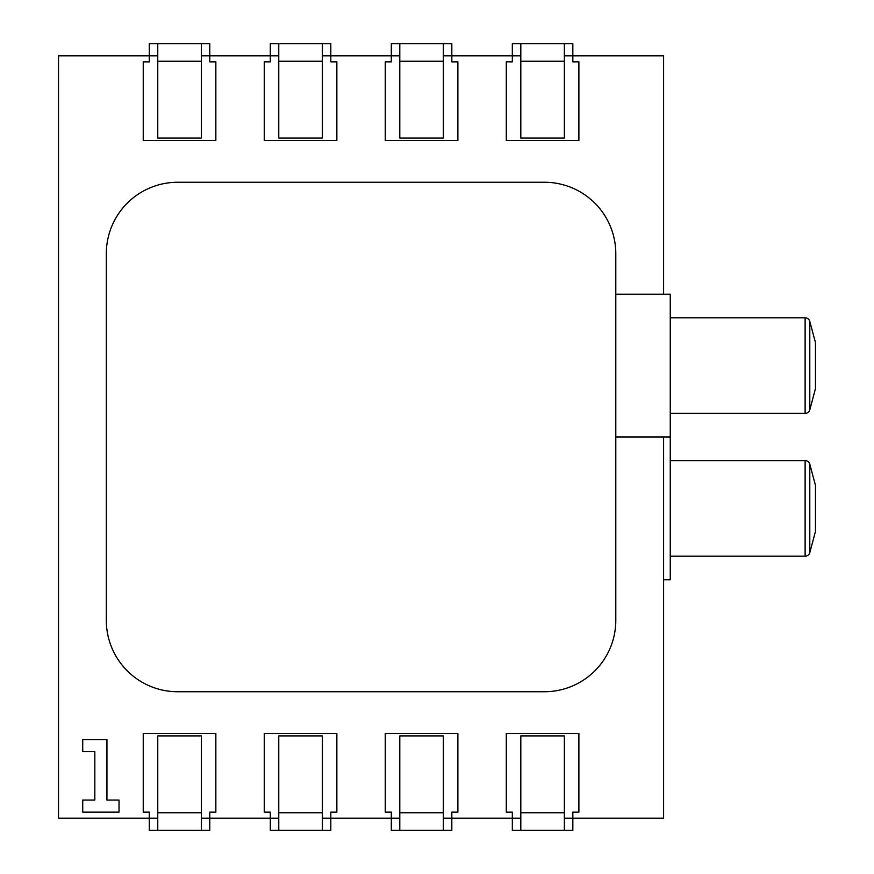 <?xml version="1.0" encoding="UTF-8"?>
<svg xmlns="http://www.w3.org/2000/svg" width="874" height="874" viewBox="0 0 874 874"><rect width="100%" height="100%" fill="white"/><g stroke="black" fill="none" stroke-linecap="round" stroke-linejoin="round"><path stroke-width="1.31" d="M670.26 413.402L805.118 413.402A4.84 4.84 0 0 0 809.794 409.819L815.475 388.591L815.475 342.608L809.794 321.392L809.794 409.819M805.118 413.402L805.118 317.797A4.84 4.84 0 0 1 809.794 321.392M670.26 556.203L805.118 556.203A4.84 4.84 0 0 0 809.794 552.608L815.475 531.392L815.475 485.409L809.794 464.181L809.794 552.608M805.118 556.203L805.118 460.598A4.84 4.84 0 0 1 809.794 464.181M805.118 460.598L670.26 460.598M805.118 317.797L670.26 317.797M615.799 294.199L670.26 294.199L670.26 579.801L663.606 579.801M615.799 320.889L615.799 620.343A71.395 71.395 0 0 1 544.404 691.738L177.728 691.738A71.395 71.395 0 0 1 106.322 620.343L106.322 253.657A71.395 71.395 0 0 1 177.728 182.262L544.404 182.262A71.395 71.395 0 0 1 615.799 253.657L615.799 320.889M670.26 437L615.799 437M520.806 55.805L512.328 55.805L512.328 43.7L572.841 43.7L572.841 61.857L578.894 61.857L578.894 140.517L506.286 140.517L506.286 61.857L512.328 61.857L512.328 55.805L451.825 55.805L451.825 43.7L391.312 43.7L391.312 55.805L330.809 55.805L330.809 43.7L270.306 43.7L270.306 55.805L209.793 55.805L209.793 43.7L149.29 43.7L149.29 55.805L58.525 55.805L58.525 818.195L149.29 818.195L149.29 830.3L209.793 830.3L209.793 818.195L270.306 818.195L270.306 830.3L330.809 830.3L330.809 812.143L336.861 812.143L336.861 733.483L264.254 733.483L264.254 812.143L270.306 812.143L270.306 818.195L278.773 818.195M520.806 138.092L564.364 138.092L564.364 43.7L520.806 43.7L520.806 138.092M520.806 43.7L564.364 43.7M520.806 830.3L564.364 830.3L564.364 735.908L520.806 735.908L520.806 830.3L564.364 830.3M520.806 818.195L512.328 818.195L512.328 830.3L572.841 830.3L572.841 812.143L578.894 812.143L578.894 733.483L506.286 733.483L506.286 812.143L512.328 812.143L512.328 818.195L451.825 818.195L451.825 812.143L457.878 812.143L457.878 733.483L385.27 733.483L385.27 812.143L391.312 812.143L391.312 830.3L451.825 830.3L451.825 818.195L443.358 818.195M399.789 138.092L443.358 138.092L443.358 43.7L399.789 43.7L399.789 138.092M399.789 43.7L443.358 43.7M443.358 55.805L451.825 55.805L451.825 61.857L457.878 61.857L457.878 140.517L385.27 140.517L385.27 61.857L391.312 61.857L391.312 55.805L399.789 55.805M399.789 830.3L443.358 830.3L443.358 735.908L399.789 735.908L399.789 830.3L443.358 830.3M278.773 138.092L322.342 138.092L322.342 43.7L278.773 43.7L278.773 138.092M278.773 43.7L322.342 43.7M322.342 55.805L330.809 55.805L330.809 61.857L336.861 61.857L336.861 140.517L264.254 140.517L264.254 61.857L270.306 61.857L270.306 55.805L278.773 55.805M278.773 830.3L322.342 830.3L322.342 735.908L278.773 735.908L278.773 830.3L322.342 830.3M564.364 55.805L663.606 55.805L663.606 294.199M322.342 818.195L399.789 818.195M564.364 818.195L663.606 818.195L663.606 437M201.326 818.195L209.793 818.195L209.793 812.143L215.845 812.143L215.845 733.483L143.238 733.483L143.238 812.143L149.29 812.143L149.29 818.195L157.757 818.195M157.757 138.092L201.326 138.092L201.326 43.7L157.757 43.7L157.757 138.092M157.757 43.7L201.326 43.7M201.326 55.805L209.793 55.805L209.793 61.857L215.845 61.857L215.845 140.517L143.238 140.517L143.238 61.857L149.29 61.857L149.29 55.805L157.757 55.805M157.757 830.3L201.326 830.3L201.326 735.908L157.757 735.908L157.757 830.3L201.326 830.3M82.724 739.535L82.724 751.64L94.829 751.64L94.829 800.049L82.724 800.049L82.724 812.143L119.028 812.143L119.028 800.049L106.934 800.049L106.934 739.535L82.724 739.535M520.806 61.246L564.364 61.246M520.806 812.754L564.364 812.754M399.789 61.246L443.358 61.246M399.789 812.754L443.358 812.754M278.773 61.246L322.342 61.246M278.773 812.754L322.342 812.754M157.757 61.246L201.326 61.246M157.757 812.754L201.326 812.754"/></g></svg>
